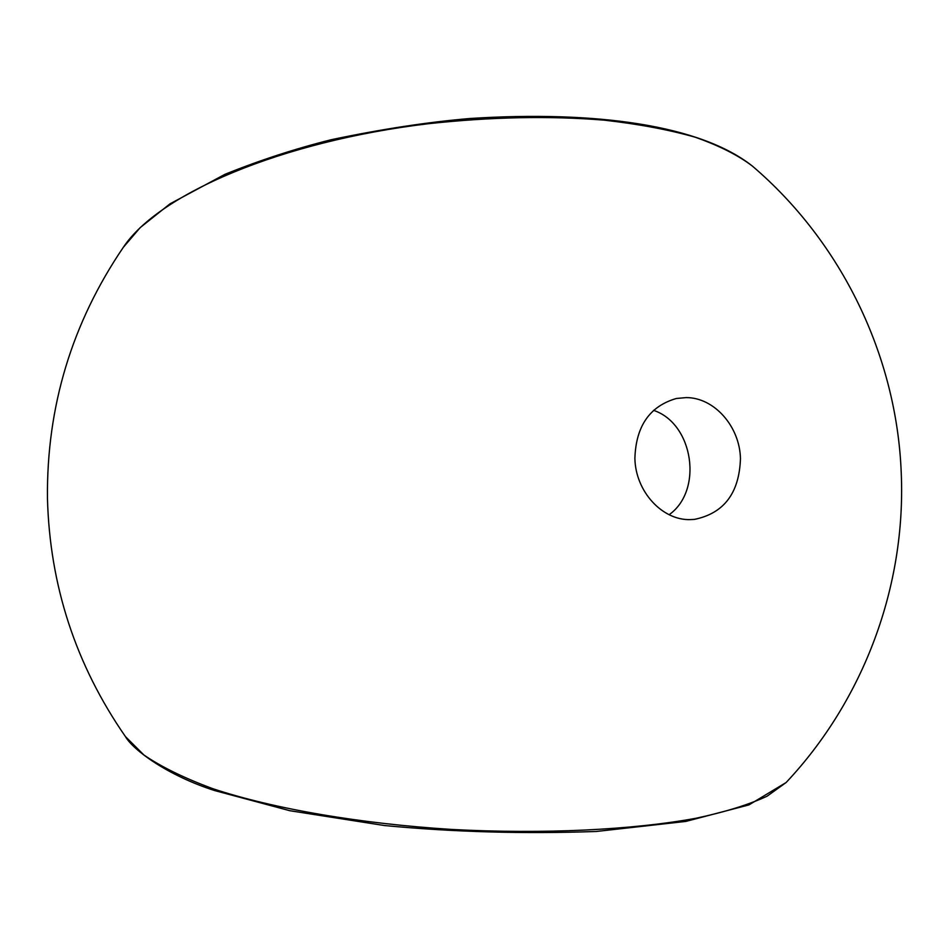 <?xml version="1.0" encoding="UTF-8"?>
<svg xmlns="http://www.w3.org/2000/svg" width="949" height="949" viewBox="0 0 949 949"><rect width="100%" height="100%" fill="white"/><g stroke="black" fill="none" stroke-linecap="round" stroke-linejoin="round"><path stroke-width="1.42" d="M653.541 410.348C693.446 423.515 703.446 490.455 669.128 514.714M690.492 519.601L694.443 519.388C723.921 513.35 739.259 493.124 740.457 458.687C739.84 426.564 714.336 397.501 686.174 397.595L676.376 398.485C649.768 406.16 635.937 426.101 634.893 458.296C635.403 491.392 662.283 520.657 690.492 519.601M752.272 165.992L752.249 165.98C738.049 155.185 718.986 145.577 695.083 137.166C668.796 129.716 638.452 124.034 604.027 120.132C549.388 115.719 490.728 116.929 428.035 123.75C281.877 141.33 158.922 193.501 123.275 247.392C71.851 323.111 46.584 406.73 47.45 498.249C49.728 585.462 75.73 664.905 125.446 736.602L143.94 755.013C161.306 766.899 184.272 778.121 212.837 788.702C273.893 808.916 360.24 823.685 452.032 829.462C543.647 834.301 632.248 829.936 695.736 818.311C725.143 812.024 748.939 804.633 767.148 796.164L786.14 782.498C863.756 700.042 906.141 586.043 901.242 472.91C896.734 355.792 841.502 241.995 752.272 165.992M752.249 165.98C700.445 125.102 596.067 110.511 470.17 118.483C427.999 122.041 381.712 129.111 331.32 139.693C295.186 148.744 259.753 160.286 225.008 174.296L169.93 203.881L140.167 227.641L123.263 247.392M125.446 736.602C132.955 749.746 167.012 775.274 214.498 790.517L289.813 810.707L384.44 825.535C453.361 832.048 524.002 834.029 596.352 831.466L685.783 821.431L748.975 804.894L786.128 782.51"/></g></svg>
